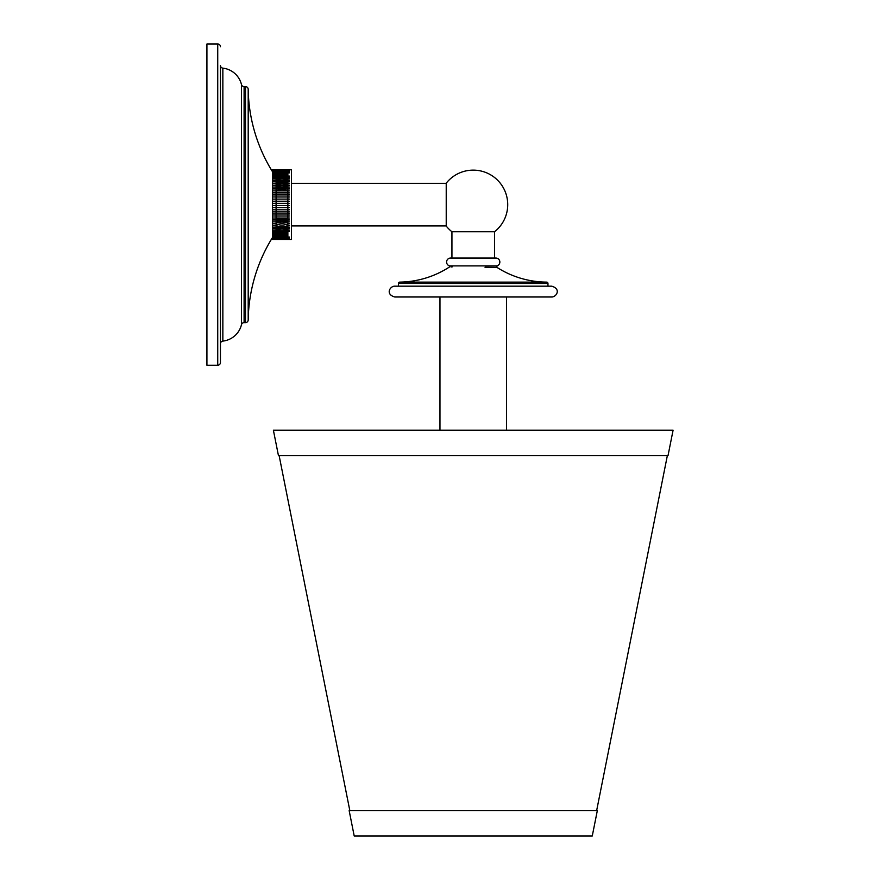 <?xml version="1.0" encoding="UTF-8"?>
<svg xmlns="http://www.w3.org/2000/svg" width="880" height="880" viewBox="0 0 880 880"><rect width="100%" height="100%" fill="white"/><g stroke="black" fill="none" stroke-linecap="round" stroke-linejoin="round"><path stroke-width="1.32" d="M272.514 231.649L276.1 231.649C280.027 233.53 283.943 233.53 287.87 231.649L287.87 239.448L272.514 239.448L272.514 172.909L276.1 172.909L276.1 172.084L287.87 172.084L287.87 172.898C283.943 171.127 280.027 171.127 276.1 172.898L289.421 172.898L287.87 172.909L287.87 176.077C283.943 174.218 280.027 174.218 276.1 176.077L276.1 174.922L287.87 174.9C283.943 173.063 280.027 173.063 276.1 174.9L276.1 173.855L287.87 173.844C283.943 172.04 280.027 172.04 276.1 173.844L276.1 172.909L272.514 172.898L272.514 172.084L276.1 172.084L276.1 171.38L289.421 171.369L287.87 171.38L287.87 172.073L289.421 172.084L272.514 172.073L272.514 170.808L289.421 170.808M272.514 170.808L272.514 169.785L291.456 169.785L291.456 239.448L272.514 239.448L289.421 239.371L272.514 239.371L289.421 239.162L272.514 239.162L289.421 238.821L272.514 238.821L289.421 238.359L272.514 238.359L289.421 237.754L272.514 237.754L276.1 237.743L276.1 237.039L289.421 237.039L272.514 237.039L276.1 237.028L276.1 236.192C280.027 237.963 283.943 237.963 287.87 236.192L272.514 236.192L276.1 236.181L276.1 235.224C280.027 237.039 283.943 237.039 287.87 235.224L272.514 235.224L276.1 235.213L276.1 234.146C280.027 235.983 283.943 235.983 287.87 234.146L272.514 234.146L276.1 234.124L276.1 232.947C280.027 234.817 283.943 234.817 287.87 232.947L272.514 232.947L276.1 232.936L276.1 231.649M287.87 170.808L287.87 171.369L272.514 171.38L276.1 171.38L276.1 170.808M287.87 205.491L276.1 205.491L276.1 203.39L287.87 203.39L287.87 205.491L289.421 205.535L272.514 205.513L276.1 205.535L276.1 207.636L289.421 207.636L287.87 207.669L287.87 209.77L289.421 209.77L287.87 209.803L287.87 211.882L289.421 211.882L287.87 211.915L287.87 213.961L289.421 213.961L287.87 213.994L287.87 216.007L289.421 216.007L287.87 216.04L287.87 218.009L289.421 218.009L287.87 218.042L287.87 219.967L289.421 219.967L287.87 220L287.87 221.859L289.421 221.859L287.87 221.892L287.87 223.696L289.421 223.696L287.87 223.718L287.87 225.445L289.421 225.445L287.87 225.478L287.87 227.128L289.421 227.128L287.87 227.161L287.87 228.723L289.421 228.723L287.87 228.745L287.87 230.219L289.421 230.219L287.87 230.252L287.87 231.627L289.421 231.649L287.87 231.649M272.514 205.491L276.1 205.491M287.87 203.39L276.1 203.39M287.87 203.346L276.1 203.346L276.1 201.245L287.87 201.245L287.87 203.346L289.421 203.39M272.514 203.346L276.1 203.346M287.87 201.245L276.1 201.245M287.87 201.212L276.1 201.212L276.1 199.122L287.87 199.122L287.87 201.212L289.421 201.245M272.514 201.212L276.1 201.212M272.514 199.122L276.1 199.122L276.1 197.01L287.87 197.01L287.87 199.078L289.421 199.122L272.514 199.1L289.421 199.078M287.87 197.01L276.1 197.01M287.87 196.977L276.1 196.977L276.1 194.931L287.87 194.931L287.87 196.977L289.421 197.01M272.514 196.977L276.1 196.977M272.514 194.931L276.1 194.931L276.1 192.896L287.87 192.896L287.87 194.898L289.421 194.931L272.514 194.92L289.421 194.898M287.87 192.896L276.1 192.896M287.87 192.852L276.1 192.852L276.1 190.894L287.87 190.894L287.87 192.852L289.421 192.896M272.514 192.852L276.1 192.852M287.87 190.894L276.1 190.894M287.87 190.861C283.943 189.112 280.027 189.112 276.1 190.861L276.1 188.947L287.87 188.947L287.87 190.861L289.421 190.894M272.514 190.861L276.1 190.861M272.514 188.947L276.1 188.947L276.1 187.066L287.87 187.066L287.87 188.914L289.421 188.947L276.1 188.914C280.027 187.121 283.943 187.121 287.87 188.914L289.421 188.914M272.514 187.066L276.1 187.066L276.1 185.251L287.87 185.251L287.87 187.033L289.421 187.066L276.1 187.033C280.027 185.207 283.943 185.207 287.87 187.033L289.421 187.033M272.514 185.251L276.1 185.251L276.1 183.502L287.87 183.502L287.87 185.218L289.421 185.251L276.1 185.218C280.027 183.359 283.943 183.359 287.87 185.218L289.421 185.218M272.514 183.502L276.1 183.502L276.1 181.841L287.87 181.841L287.87 183.469L289.421 183.502L276.1 183.469C280.027 181.599 283.943 181.599 287.87 183.469L289.421 183.469M272.514 181.841L276.1 181.841L276.1 180.257L287.87 180.257L287.87 181.808L289.421 181.841L276.1 181.808C280.027 179.927 283.943 179.927 287.87 181.808L289.421 181.808M272.514 180.257L276.1 180.257L276.1 178.772L287.87 178.772L287.87 180.235L289.421 180.257L276.1 180.235C280.027 178.343 283.943 178.343 287.87 180.235L289.421 180.235M272.514 178.772L276.1 178.772L276.1 177.386L287.87 177.386L287.87 178.75L289.421 178.772L287.87 178.75C283.943 176.858 280.027 176.858 276.1 178.75L272.514 178.75M272.514 177.386L276.1 177.386L276.1 176.099L287.87 176.099L287.87 177.364L289.421 177.386L287.87 177.364C283.943 175.483 280.027 175.483 276.1 177.364L272.514 177.364M272.514 176.099L276.1 176.099M287.87 176.099L289.421 176.099M287.87 176.077L289.421 176.077M272.514 176.077L276.1 176.077M272.514 174.922L276.1 174.922L272.514 174.9M272.514 173.855L276.1 173.855L272.514 173.844M287.87 207.636L287.87 205.535L289.421 205.535M287.87 170.027L276.1 170.027L287.397 169.631L289.421 169.84L287.87 169.851L289.421 170.027L287.87 170.038L289.421 170.346L287.87 170.797L289.421 170.797M287.87 170.797L276.1 170.797L287.87 170.357L276.1 170.038L287.87 170.038M272.514 170.797L276.1 170.797M272.514 170.357L276.1 170.357L272.514 170.346M272.514 170.038L276.1 170.038M272.514 170.027L276.1 170.027M276.1 169.851L287.87 169.851L276.1 169.84M276.1 169.785L272.514 169.785M287.87 231.627L272.514 231.627M289.421 228.723L272.514 228.723L276.1 228.745L276.1 230.219L272.514 230.219L276.1 230.252C280.027 232.133 283.943 232.133 287.87 230.252L276.1 230.219L276.1 231.627M289.421 227.128L272.514 227.128L276.1 227.161L276.1 228.723C280.027 230.637 283.943 230.637 287.87 228.745L272.514 228.723M272.514 225.478L276.1 225.478L276.1 227.128C280.027 229.042 283.943 229.042 287.87 227.161L272.514 227.128M276.1 225.478C280.027 227.348 283.943 227.348 287.87 225.478M287.87 225.445L289.421 225.456M272.514 223.718L276.1 223.718C280.027 225.566 283.943 225.566 287.87 223.718M276.1 223.718L276.1 225.445M287.87 223.696L289.421 223.696M289.421 221.87L276.1 221.892C280.027 223.718 283.943 223.718 287.87 221.892L276.1 221.859L276.1 223.696M272.514 221.859L276.1 221.859L276.1 220C280.027 221.782 283.943 221.782 287.87 220M289.421 219.978L276.1 220M287.87 219.967L272.514 219.967M289.421 218.02L276.1 218.042C280.027 219.791 283.943 219.791 287.87 218.042L276.1 218.009L276.1 219.967M272.514 218.009L276.1 218.009L276.1 216.04L287.87 216.04M289.421 216.018L276.1 216.04M287.87 216.007L272.514 216.007M272.514 213.994L287.87 213.994M276.1 213.994L276.1 216.007M287.87 213.961L289.421 213.972M289.421 211.893L287.87 211.915M276.1 211.915L276.1 213.961M287.87 211.882L272.514 211.882M272.514 209.803L287.87 209.803M276.1 209.803L276.1 211.882M287.87 209.77L289.421 209.781M272.514 207.669L287.87 207.669M276.1 207.669L276.1 209.77M276.1 207.636L289.421 207.647M287.87 205.535L276.1 205.535M446.226 183.183L446.226 226.061A34.496 34.496 0 0 0 451.935 231.748L494.538 231.748A34.496 34.496 0 0 0 484.594 172.051A34.496 34.496 0 0 0 446.226 183.183M451.935 258.28A3.993 3.993 0 0 0 446.622 261.525A3.993 3.993 0 0 0 449.57 265.892L496.914 265.892A3.993 3.993 0 0 0 495.891 258.049A3.993 3.993 0 0 0 494.538 258.28M452.111 266.937L450.967 266.926M547.91 283.47L547.965 283.47A1.353 1.353 -90.7 0 0 546.623 282.117L399.839 282.106A93.324 93.324 0 0 0 449.57 266.915L449.57 265.892M547.965 286.176L547.965 283.47L473.242 283.47L473.242 282.117L546.623 282.117A93.324 93.324 0 0 1 496.914 267.355L485.023 267.245M551.694 297L473.242 297L551.694 297C556.171 297.22 561.627 289.058 551.694 286.176L398.508 286.176L398.508 283.459L477.928 283.47M485.65 267.245L494.032 267.322M399.839 282.106L399.861 282.106A1.353 1.353 89.1 0 0 398.508 283.459M405.878 282.117L409.541 282.117M429.792 282.117L435.094 282.117M439.01 282.117L444.345 282.117M449.68 282.117L454.685 282.117M473.242 286.176L394.79 286.176C390.247 285.945 384.912 294.206 394.79 297L473.242 297M439.967 297L439.967 430.232M506.517 297L506.517 430.232M272.514 171.754A161.073 161.073 0 0 1 248.193 89.265A2.706 2.706 0 0 0 245.487 86.603L244.101 86.603L244.101 322.63L245.487 322.63A2.706 2.706 0 0 0 248.193 319.968L248.193 89.265M272.514 237.479A161.073 161.073 0 0 0 248.193 319.968M244.101 86.603A2.706 2.706 0 0 1 241.472 84.535L241.472 324.698A2.706 2.706 0 0 1 244.101 322.63M241.472 84.535A21.637 21.637 0 0 0 222.849 68.145L222.849 341.099A21.637 21.637 0 0 0 241.472 324.698M217.734 365.233L217.734 44L206.921 44L206.921 365.233L217.734 365.233A2.706 2.706 0 0 0 220.44 362.527L220.44 343.783A2.706 2.706 0 0 1 222.849 341.099M220.44 362.527L220.44 65.45A2.706 2.706 0 0 0 222.849 68.145M217.734 44A2.706 2.706 0 0 1 220.44 46.706M273.394 430.232L673.079 430.232L668.03 455.587L278.443 455.587L273.394 430.232M279.125 455.587L349.833 810.634M667.359 455.587L596.64 810.634M349.162 810.634L597.322 810.634L592.262 836L354.211 836L349.162 810.634M245.487 322.63L245.487 86.603M291.456 225.918L446.226 225.918M494.538 258.049L494.538 231.748M451.935 258.049L451.935 231.748M495.891 258.049L450.582 258.049M496.914 267.355L496.914 265.892M291.456 183.315L446.226 183.315"/></g></svg>
